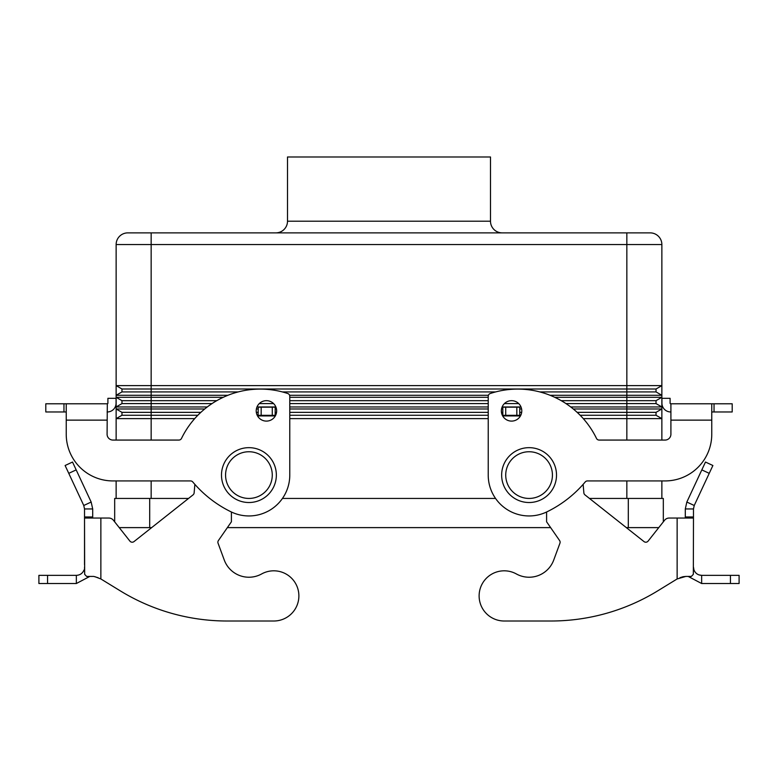 <?xml version="1.0" encoding="UTF-8"?>
<svg xmlns="http://www.w3.org/2000/svg" width="778" height="778" viewBox="0 0 778 778"><rect width="100%" height="100%" fill="white"/><g stroke="black" fill="none" stroke-linecap="round" stroke-linejoin="round"><path stroke-width="1.17" d="M261.632 573.95A26.267 26.267 0 0 1 224.278 560.063A26.267 26.267 0 0 0 261.632 573.95A25.1 25.1 0 0 1 295.747 583.763A25.1 25.1 0 0 1 273.788 621.009L227.098 621.009L273.788 621.009M188.548 498.435L114.677 498.435L114.677 521.863L113.423 520.268L129.897 541.099A2.917 2.917 0 0 0 134.001 541.585A2.917 2.917 0 0 1 129.897 541.099L119.238 527.62L151.652 527.62M113.423 520.268A5.835 5.835 0 0 0 108.842 518.051L100.868 518.051L100.868 578.958L120.366 590.91L100.868 578.958L95.072 576.741M83.557 571.042L82.76 572.248M80.873 573.979L80.202 574.388M98.047 577.714L93.749 576.42L86.621 576.42L84.666 574.339L84.52 518.051L84.52 564.75M84.52 570.109L84.52 567.181L84.52 570.109M76.351 575.35L38.9 575.35L38.9 583.519L76.351 583.519L76.351 575.35C80.046 575.166 82.614 573.357 84.043 569.943M72.519 462.044L65.109 465.507L72.519 462.044L91.162 502.043L92.699 508.948L84.52 508.948L83.761 505.496L91.162 502.043M38.9 575.35L38.9 583.519M89.83 576.42L76.351 583.519M92.699 518.051L92.699 508.948M84.52 508.948L84.52 518.051L100.868 518.051M275.188 416.152L275.188 407.166L258.257 407.166L258.053 416.726M134.001 541.585L193.032 494.886A2.917 2.917 0 0 0 194.13 492.853L194.87 484.373M227.098 621.009A204.283 204.283 0 0 1 120.366 590.91M231.406 512.002L231.406 521.785L218.404 540.545A2.917 2.917 0 0 0 218.064 543.219L224.278 560.063M258.257 415.335L275.188 415.335M65.109 465.507L83.761 505.496M529.079 447.661A27.434 27.434 0 0 0 501.645 475.086A27.434 27.434 0 0 0 529.079 502.52A27.434 27.434 0 0 0 556.513 475.086A27.434 27.434 0 0 0 529.079 447.661M248.921 502.52A27.434 27.434 0 0 1 221.487 475.086A27.434 27.434 0 0 1 248.921 447.661A27.434 27.434 0 0 1 276.355 475.086A27.434 27.434 0 0 1 248.921 502.52M256.215 410.891A10.211 10.211 0 0 1 266.426 400.67A10.211 10.211 0 0 1 276.647 410.891A10.211 10.211 0 0 1 266.426 421.102A10.211 10.211 0 0 1 256.215 410.891M501.353 410.891A10.211 10.211 0 0 0 511.574 421.102A10.211 10.211 0 0 0 521.785 410.891A10.211 10.211 0 0 0 511.574 400.67A10.211 10.211 0 0 0 501.353 410.891M650.184 232.875A11.67 11.67 0 0 1 658.441 236.288A11.67 11.67 0 0 0 650.184 232.875L127.816 232.875A11.67 11.67 0 0 0 119.559 236.288A11.67 11.67 0 0 1 127.816 232.875A11.67 11.67 0 0 0 119.559 236.288A11.67 11.67 0 0 1 127.816 232.875M490.5 156.991L490.5 221.195L287.5 221.195L287.5 156.991L490.5 156.991M287.5 221.195A11.67 11.67 0 0 1 275.83 232.875M502.17 232.875A11.67 11.67 0 0 1 490.5 221.195M116.136 498.435L116.136 480.93M116.136 440.066L116.136 244.545A11.67 11.67 0 0 1 119.559 236.288A11.67 11.67 0 0 0 116.136 244.545L151.156 244.545L151.156 232.875M656.029 391.918L656.029 389L661.864 385.625L661.864 395.292L656.029 391.918L539.786 391.918M554.743 397.305L661.864 397.305L661.864 406.962L656.029 403.588L656.029 400.67L661.864 397.305L661.864 395.292L550.075 395.292M488.399 395.292L289.601 395.292M227.925 395.292L116.136 395.292L121.971 391.918L121.971 389L116.136 385.625L661.864 385.625L661.864 244.545A11.67 11.67 0 0 0 658.441 236.288M495.664 391.918L282.336 391.918M238.214 391.918L121.971 391.918L116.136 395.292M656.029 389L121.971 389M573.279 408.975L626.844 408.975L626.844 403.588L656.029 403.588L661.864 406.962L570.731 406.962M520.997 406.962L502.141 406.962M488.224 406.962L289.776 406.962M275.859 406.962L257.003 406.962M207.269 406.962L116.136 406.962L121.971 403.588L121.971 400.67L116.136 397.305L223.257 397.305M656.029 400.67L626.844 400.67L626.844 403.588L565.976 403.588M518.722 403.588L504.416 403.588M488.224 403.588L289.776 403.588M273.584 403.588L259.278 403.588M212.024 403.588L121.971 403.588L116.136 406.962M216.761 400.67L121.971 400.67L116.136 397.305M626.844 232.875L626.844 400.67L561.239 400.67M488.224 400.67L289.776 400.67M289.776 397.305L488.224 397.305M656.029 412.35L661.864 408.975L661.864 418.632L656.029 415.267L656.029 412.35L626.844 412.35L626.844 408.975L661.864 408.975L661.864 406.962M661.864 498.435L661.864 480.93M661.864 440.066L661.864 418.632L583.296 418.632M197.845 415.267L121.971 415.267L121.971 412.35L116.136 408.975L204.721 408.975M256.4 408.975L258.257 408.975M275.188 408.975L276.462 408.975M289.776 408.975L488.224 408.975M501.538 408.975L502.812 408.975M519.743 408.975L521.6 408.975M656.029 415.267L580.155 415.267M488.224 418.632L289.776 418.632M194.704 418.632L116.136 418.632L121.971 415.267M520.793 415.267L519.743 415.267M488.224 415.267L289.776 415.267M258.257 415.267L257.207 415.267M200.85 412.35L121.971 412.35L116.136 408.975M626.844 440.066L626.844 412.35L577.15 412.35M521.678 412.35L519.743 412.35M502.812 412.35L501.46 412.35M488.224 412.35L289.776 412.35M276.54 412.35L275.188 412.35M258.257 412.35L256.322 412.35M693.48 508.948L685.301 508.948L686.838 502.043L705.481 462.044L712.891 465.507L694.239 505.496L693.48 508.948L693.48 518.051L669.158 518.051A5.835 5.835 0 0 0 664.577 520.268L663.323 521.863L663.323 498.435L589.452 498.435M495.547 498.435L282.453 498.435M626.348 527.62L658.762 527.62L648.103 541.099A2.917 2.917 0 0 1 643.999 541.585A2.917 2.917 0 0 0 648.103 541.099L664.577 520.268A5.835 5.835 0 0 1 669.158 518.051M227.361 527.62L550.639 527.62M670.908 411.961L670.685 411.961A8.752 8.752 0 0 1 661.932 403.199L661.932 398.317L670.101 398.317L670.101 403.199A0.584 0.584 0 0 0 670.685 403.782L711.763 403.782L711.763 434.231A46.69 46.69 0 0 1 665.073 480.93L587.448 480.93A2.917 2.917 0 0 0 585.212 481.971A116.729 116.729 0 0 1 546.983 511.817A40.855 40.855 0 0 1 488.224 475.086L488.224 396.294A2.917 2.917 0 0 1 490.228 393.522A87.554 87.554 0 0 1 596.493 438.422A2.917 2.917 0 0 0 599.118 440.066L665.073 440.066A5.835 5.835 0 0 0 670.908 434.231L670.908 403.782M488.224 396.294A2.917 2.917 0 0 1 490.228 393.522A87.554 87.554 0 0 1 596.493 438.422M585.212 481.971A116.729 116.729 0 0 1 546.983 511.817A40.855 40.855 0 0 1 488.224 475.086M670.908 420.13L711.763 420.13L711.763 434.231A46.69 46.69 0 0 1 665.073 480.93M711.763 403.782L732.195 403.782L732.195 411.961L711.763 411.961M670.101 403.199A0.584 0.584 0 0 0 670.685 403.782M665.073 440.066A5.835 5.835 0 0 0 670.908 434.231M661.932 401.234L661.932 403.199M63.961 403.782L63.961 411.961L45.805 411.961L45.805 403.782L66.237 403.782L66.237 434.231A46.69 46.69 0 0 0 112.927 480.93L190.552 480.93A2.917 2.917 0 0 1 192.788 481.971A116.729 116.729 0 0 0 231.017 511.817A40.855 40.855 0 0 0 289.776 475.086L289.776 396.294A2.917 2.917 0 0 0 287.772 393.522A87.554 87.554 0 0 0 181.507 438.422A2.917 2.917 0 0 1 178.882 440.066L112.927 440.066A5.835 5.835 0 0 1 107.092 434.231L107.315 403.782A0.584 0.584 0 0 0 107.899 403.199L107.899 398.317L116.068 398.317L116.068 403.199A8.752 8.752 0 0 1 107.315 411.961L107.092 411.961M66.237 403.782L107.092 403.782M63.961 411.961L66.237 411.961M107.315 403.782A0.584 0.584 0 0 0 107.899 403.199M116.068 401.234L116.068 403.199M107.092 420.13L66.237 420.13L66.237 434.231M112.927 440.066A5.835 5.835 0 0 1 107.092 434.231M504.212 621.009A25.1 25.1 0 0 1 492.066 617.868A25.1 25.1 0 0 0 504.212 621.009L550.902 621.009L504.212 621.009M516.368 573.95A26.267 26.267 0 0 0 553.722 560.063A26.267 26.267 0 0 1 516.368 573.95A25.1 25.1 0 0 0 482.253 583.763A25.1 25.1 0 0 0 492.066 617.868A25.1 25.1 0 0 1 482.253 583.763A25.1 25.1 0 0 1 516.368 573.95M677.132 518.051L677.132 578.958L657.634 590.91L677.132 578.958L685.846 576.42L683.016 576.722M693.995 570.041L693.957 569.943C695.386 573.357 697.944 575.166 701.649 575.35L699.033 574.923M693.957 569.943L693.48 567.181L693.48 570.109L693.48 567.181M682.967 576.731L679.962 577.704M701.649 583.519L701.649 575.35L739.1 575.35L739.1 583.519L701.649 583.519L688.17 576.42M693.48 518.051L693.334 574.339L691.379 576.42L685.846 576.42M686.838 502.043L694.239 505.496M685.301 518.051L685.301 508.948M643.999 541.585L584.968 494.886A2.917 2.917 0 0 1 583.87 492.853L583.13 484.373M519.947 416.726L519.743 415.335L502.812 415.335L502.812 416.152M546.594 512.002L546.594 521.785L559.596 540.545A2.917 2.917 0 0 1 559.936 543.219L553.722 560.063M550.902 621.009A204.283 204.283 0 0 0 657.634 590.91A204.283 204.283 0 0 1 550.902 621.009M519.743 415.335L519.743 407.166L502.812 407.166L502.812 415.335M84.52 516.971L92.699 516.971M275.188 415.919L258.257 415.919M47.555 575.35L47.555 583.519M261.175 415.335L261.175 407.166M272.271 415.335L272.271 407.166M68.765 473.345L76.166 469.893M248.921 498.435A23.35 23.35 0 0 1 225.571 475.086A23.35 23.35 0 0 1 248.921 451.746A23.35 23.35 0 0 1 272.271 475.086A23.35 23.35 0 0 1 248.921 498.435M529.079 498.435A23.35 23.35 0 0 0 552.429 475.086A23.35 23.35 0 0 0 529.079 451.746A23.35 23.35 0 0 0 505.729 475.086A23.35 23.35 0 0 0 529.079 498.435M151.156 440.066L151.156 244.545L661.864 244.545M626.844 498.435L626.844 480.93M151.156 498.435L151.156 480.93M628.303 527.62L628.303 498.435M149.697 527.62L149.697 498.435M714.039 403.782L714.039 411.961M693.48 516.971L685.301 516.971M730.445 575.35L730.445 583.519M519.743 415.919L502.812 415.919M516.825 415.335L516.825 407.166M505.729 415.335L505.729 407.166M709.235 473.345L701.834 469.893"/></g></svg>
